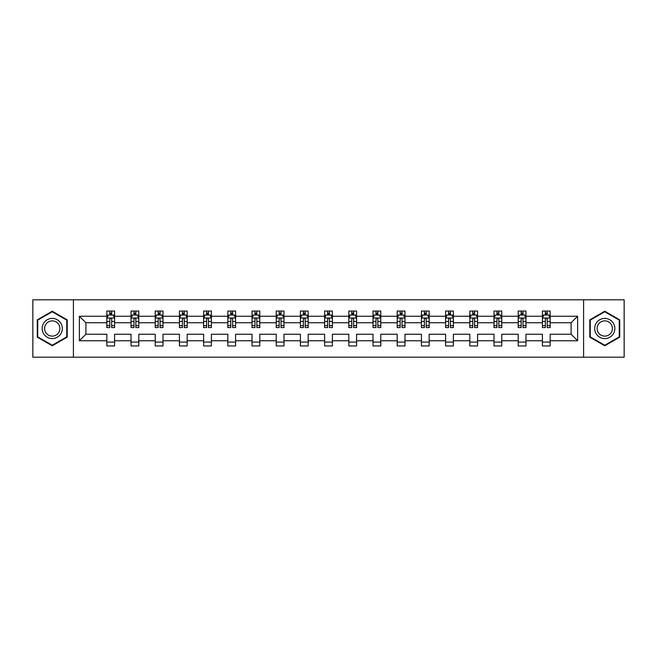 <?xml version="1.0" encoding="UTF-8"?>
<svg xmlns="http://www.w3.org/2000/svg" width="657" height="657" viewBox="0 0 657 657"><rect width="100%" height="100%" fill="white"/><g stroke="black" fill="none" stroke-linecap="round" stroke-linejoin="round"><path stroke-width="0.99" d="M583.588 299.806L32.85 299.806L32.85 357.194L624.15 357.194L624.15 299.806L583.588 299.806L583.588 357.194M550.164 340.753L550.164 334.241L571.097 334.241L577.618 340.753L550.164 340.753L550.164 345.952L542.403 345.952L542.403 340.753L525.961 340.753L525.961 345.952L518.209 345.952L518.209 340.753L501.767 340.753L501.767 345.952L494.007 345.952L494.007 340.753L477.565 340.753L477.565 345.952L469.812 345.952L469.812 340.753L453.371 340.753L453.371 345.952L445.61 345.952L445.61 340.753L429.169 340.753L429.169 345.952L421.416 345.952L421.416 340.753L404.975 340.753L404.975 345.952L397.214 345.952L397.214 340.753L380.773 340.753L380.773 345.952L373.02 345.952L373.02 340.753L356.579 340.753L356.579 345.952L348.818 345.952L348.818 340.753L332.376 340.753L332.376 345.952L324.624 345.952L324.624 340.753L308.182 340.753L308.182 345.952L300.421 345.952L300.421 340.753L283.98 340.753L283.98 345.952L276.227 345.952L276.227 340.753L259.786 340.753L259.786 345.952L252.025 345.952L252.025 340.753L235.584 340.753L235.584 345.952L227.831 345.952L227.831 340.753L211.39 340.753L211.39 345.952L203.629 345.952L203.629 340.753L187.188 340.753L187.188 345.952L179.435 345.952L179.435 340.753L162.993 340.753L162.993 345.952L155.233 345.952L155.233 340.753L138.791 340.753L138.791 345.952L131.039 345.952L131.039 340.753L114.597 340.753L114.597 345.952L106.836 345.952L106.836 340.753L79.382 340.753L79.382 316.247L106.836 316.247L106.836 311.048L114.597 311.048L114.597 316.247L131.039 316.247L131.039 311.048L138.791 311.048L138.791 316.247L155.233 316.247L155.233 311.048L162.993 311.048L162.993 316.247L179.435 316.247L179.435 311.048L187.188 311.048L187.188 316.247L203.629 316.247L203.629 311.048L211.39 311.048L211.39 316.247L227.831 316.247L227.831 311.048L235.584 311.048L235.584 316.247L252.025 316.247L252.025 311.048L259.786 311.048L259.786 316.247L276.227 316.247L276.227 311.048L283.98 311.048L283.98 316.247L300.421 316.247L300.421 311.048L308.182 311.048L308.182 316.247L324.624 316.247L324.624 311.048L332.376 311.048L332.376 316.247L348.818 316.247L348.818 311.048L356.579 311.048L356.579 316.247L373.02 316.247L373.02 311.048L380.773 311.048L380.773 316.247L397.214 316.247L397.214 311.048L404.975 311.048L404.975 316.247L421.416 316.247L421.416 311.048L429.169 311.048L429.169 316.247L445.61 316.247L445.61 311.048L453.371 311.048L453.371 316.247L469.812 316.247L469.812 311.048L477.565 311.048L477.565 316.247L494.007 316.247L494.007 311.048L501.767 311.048L501.767 316.247L518.209 316.247L518.209 311.048L525.961 311.048L525.961 316.247L542.403 316.247L542.403 311.048L550.164 311.048L550.164 316.247L577.618 316.247L577.618 340.753M73.412 357.194L73.412 299.806M542.403 316.247L542.403 322.759L525.961 322.759L525.961 316.247M525.961 340.753L525.961 334.241L542.403 334.241L542.403 340.753M518.209 316.247L518.209 322.759L501.767 322.759L501.767 316.247M501.767 340.753L501.767 334.241L518.209 334.241L518.209 340.753M494.007 316.247L494.007 322.759L477.565 322.759L477.565 316.247M477.565 340.753L477.565 334.241L494.007 334.241L494.007 340.753M469.812 316.247L469.812 322.759L453.371 322.759L453.371 316.247M453.371 340.753L453.371 334.241L469.812 334.241L469.812 340.753M445.61 316.247L445.61 322.759L429.169 322.759L429.169 316.247M429.169 340.753L429.169 334.241L445.61 334.241L445.61 340.753M421.416 316.247L421.416 322.759L404.975 322.759L404.975 316.247M404.975 340.753L404.975 334.241L421.416 334.241L421.416 340.753M397.214 316.247L397.214 322.759L380.773 322.759L380.773 316.247M380.773 340.753L380.773 334.241L397.214 334.241L397.214 340.753M373.02 316.247L373.02 322.759L356.579 322.759L356.579 316.247M356.579 340.753L356.579 334.241L373.02 334.241L373.02 340.753M348.818 316.247L348.818 322.759L332.376 322.759L332.376 316.247M332.376 340.753L332.376 334.241L348.818 334.241L348.818 340.753M324.624 316.247L324.624 322.759L308.182 322.759L308.182 316.247M308.182 340.753L308.182 334.241L324.624 334.241L324.624 340.753M300.421 316.247L300.421 322.759L283.98 322.759L283.98 316.247M283.98 340.753L283.98 334.241L300.421 334.241L300.421 340.753M276.227 316.247L276.227 322.759L259.786 322.759L259.786 316.247M259.786 340.753L259.786 334.241L276.227 334.241L276.227 340.753M252.025 316.247L252.025 322.759L235.584 322.759L235.584 316.247M235.584 340.753L235.584 334.241L252.025 334.241L252.025 340.753M227.831 316.247L227.831 322.759L211.39 322.759L211.39 316.247M211.39 340.753L211.39 334.241L227.831 334.241L227.831 340.753M203.629 316.247L203.629 322.759L187.188 322.759L187.188 316.247M187.188 340.753L187.188 334.241L203.629 334.241L203.629 340.753M179.435 316.247L179.435 322.759L162.993 322.759L162.993 316.247M162.993 340.753L162.993 334.241L179.435 334.241L179.435 340.753M155.233 316.247L155.233 322.759L138.791 322.759L138.791 316.247M138.791 340.753L138.791 334.241L155.233 334.241L155.233 340.753M131.039 316.247L131.039 322.759L114.597 322.759L114.597 316.247M114.597 340.753L114.597 334.241L131.039 334.241L131.039 340.753M106.836 316.247L106.836 322.759L85.903 322.759L85.903 334.241L106.836 334.241L106.836 340.753M79.382 316.247L85.903 322.759M571.097 334.241L571.097 322.759L550.164 322.759L550.164 316.247M545.351 314.925L547.215 314.925M521.157 314.925L523.013 314.925M496.955 314.925L498.819 314.925M472.761 314.925L474.617 314.925M448.559 314.925L450.423 314.925M424.365 314.925L426.221 314.925M400.162 314.925L402.027 314.925M375.968 314.925L377.824 314.925M351.766 314.925L353.63 314.925M327.572 314.925L329.428 314.925M303.37 314.925L305.234 314.925M279.176 314.925L281.032 314.925M254.973 314.925L256.838 314.925M230.779 314.925L232.635 314.925M206.577 314.925L208.441 314.925M182.383 314.925L184.239 314.925M158.181 314.925L160.045 314.925M133.987 314.925L135.843 314.925M109.785 314.925L111.649 314.925M106.836 342.075L114.597 342.075M131.039 342.075L138.791 342.075M155.233 342.075L162.993 342.075M179.435 342.075L187.188 342.075M203.629 342.075L211.39 342.075M227.831 342.075L235.584 342.075M252.025 342.075L259.786 342.075M276.227 342.075L283.98 342.075M300.421 342.075L308.182 342.075M324.624 342.075L332.376 342.075M348.818 342.075L356.579 342.075M373.02 342.075L380.773 342.075M397.214 342.075L404.975 342.075M421.416 342.075L429.169 342.075M445.61 342.075L453.371 342.075M469.812 342.075L477.565 342.075M494.007 342.075L501.767 342.075M518.209 342.075L525.961 342.075M542.403 342.075L550.164 342.075M85.903 334.241L79.382 340.753M577.618 316.247L571.097 322.759M67.211 319.86L52.24 311.213L37.268 319.86L37.268 337.14L52.24 345.787L67.211 337.14L67.211 319.86M589.789 319.86L589.789 337.14L604.76 345.787L619.732 337.14L619.732 319.86L604.76 311.213L589.789 319.86M111.649 313.069L109.785 313.069M108.298 315.188L106.836 315.188L106.836 311.048L109.785 311.048L109.785 315.007M106.836 325.626L106.836 327.572L109.785 327.572L109.785 325.626L106.836 325.626L106.836 322.759M114.597 322.759L114.597 327.572L111.649 327.572L111.649 319.269C111.033 318.078 110.409 318.078 109.785 319.269L109.785 325.626M113.135 315.188L114.597 315.188L114.597 311.048L111.649 311.048L111.649 315.007M114.597 318.111L113.045 315.007L108.389 315.007L106.836 318.111M135.843 313.069L133.987 313.069M132.492 315.188L131.039 315.188L131.039 311.048L133.987 311.048L133.987 315.007M131.039 325.626L131.039 327.572L133.987 327.572L133.987 325.626L131.039 325.626L131.039 322.759M138.791 322.759L138.791 327.572L135.843 327.572L135.843 319.269C135.227 318.078 134.603 318.078 133.987 319.269L133.987 325.626M137.338 315.188L138.791 315.188L138.791 311.048L135.843 311.048L135.843 315.007M138.791 318.111L137.239 315.007L132.591 315.007L131.039 318.111M160.045 313.069L158.181 313.069M156.695 315.188L155.233 315.188L155.233 311.048L158.181 311.048L158.181 315.007M155.233 325.626L155.233 327.572L158.181 327.572L158.181 325.626L155.233 325.626L155.233 322.759M162.993 322.759L162.993 327.572L160.045 327.572L160.045 319.269C159.421 318.078 158.805 318.078 158.181 319.269L158.181 325.626M161.532 315.188L162.993 315.188L162.993 311.048L160.045 311.048L160.045 315.007M162.993 318.111L161.441 315.007L156.785 315.007L155.233 318.111M43.51 323.458A10.085 10.085 0 0 0 47.197 337.23A10.085 10.085 0 0 0 60.97 333.542A10.085 10.085 0 0 0 57.282 319.77A10.085 10.085 0 0 0 43.51 323.458M45.629 324.681A7.638 7.638 0 0 0 48.421 335.111A7.638 7.638 0 0 0 58.851 332.319A7.638 7.638 0 0 0 56.059 321.889A7.638 7.638 0 0 0 45.629 324.681M66.743 320.123L66.743 336.877L52.24 345.245L37.736 336.877L37.736 320.123L52.24 311.755L66.743 320.123M596.03 323.458A10.085 10.085 0 0 0 599.718 337.23A10.085 10.085 0 0 0 613.49 333.542A10.085 10.085 0 0 0 609.803 319.77A10.085 10.085 0 0 0 596.03 323.458M598.149 324.681A7.638 7.638 0 0 0 600.941 335.111A7.638 7.638 0 0 0 611.371 332.319A7.638 7.638 0 0 0 608.579 321.889A7.638 7.638 0 0 0 598.149 324.681M619.264 320.123L619.264 336.877L604.76 345.245L590.257 336.877L590.257 320.123L604.76 311.755L619.264 320.123M184.239 313.069L182.383 313.069M180.889 315.188L179.435 315.188L179.435 311.048L182.383 311.048L182.383 315.007M179.435 325.626L179.435 327.572L182.383 327.572L182.383 325.626L179.435 325.626L179.435 322.759M187.188 322.759L187.188 327.572L184.239 327.572L184.239 319.269C183.623 318.078 182.999 318.078 182.383 319.269L182.383 325.626M185.734 315.188L187.188 315.188L187.188 311.048L184.239 311.048L184.239 315.007M187.188 318.111L185.635 315.007L180.987 315.007L179.435 318.111M208.441 313.069L206.577 313.069M205.091 315.188L203.629 315.188L203.629 311.048L206.577 311.048L206.577 315.007M203.629 325.626L203.629 327.572L206.577 327.572L206.577 325.626L203.629 325.626L203.629 322.759M211.39 322.759L211.39 327.572L208.441 327.572L208.441 319.269C207.817 318.078 207.201 318.078 206.577 319.269L206.577 325.626M209.928 315.188L211.39 315.188L211.39 311.048L208.441 311.048L208.441 315.007M211.39 318.111L209.838 315.007L205.181 315.007L203.629 318.111M232.635 313.069L230.779 313.069M229.285 315.188L227.831 315.188L227.831 311.048L230.779 311.048L230.779 315.007M227.831 325.626L227.831 327.572L230.779 327.572L230.779 325.626L227.831 325.626L227.831 322.759M235.584 322.759L235.584 327.572L232.635 327.572L232.635 319.269C232.02 318.078 231.395 318.078 230.779 319.269L230.779 325.626M234.13 315.188L235.584 315.188L235.584 311.048L232.635 311.048L232.635 315.007M235.584 318.111L234.032 315.007L229.383 315.007L227.831 318.111M256.838 313.069L254.973 313.069M253.487 315.188L252.025 315.188L252.025 311.048L254.973 311.048L254.973 315.007M252.025 325.626L252.025 327.572L254.973 327.572L254.973 325.626L252.025 325.626L252.025 322.759M259.786 322.759L259.786 327.572L256.838 327.572L256.838 319.269C256.214 318.078 255.598 318.078 254.973 319.269L254.973 325.626M258.324 315.188L259.786 315.188L259.786 311.048L256.838 311.048L256.838 315.007M259.786 318.111L258.234 315.007L253.577 315.007L252.025 318.111M281.032 313.069L279.176 313.069M277.681 315.188L276.227 315.188L276.227 311.048L279.176 311.048L279.176 315.007M276.227 325.626L276.227 327.572L279.176 327.572L279.176 325.626L276.227 325.626L276.227 322.759M283.98 322.759L283.98 327.572L281.032 327.572L281.032 319.269C280.416 318.078 279.792 318.078 279.176 319.269L279.176 325.626M282.526 315.188L283.98 315.188L283.98 311.048L281.032 311.048L281.032 315.007M283.98 318.111L282.428 315.007L277.78 315.007L276.227 318.111M305.234 313.069L303.37 313.069M301.883 315.188L300.421 315.188L300.421 311.048L303.37 311.048L303.37 315.007M300.421 325.626L300.421 327.572L303.37 327.572L303.37 325.626L300.421 325.626L300.421 322.759M308.182 322.759L308.182 327.572L305.234 327.572L305.234 319.269C304.61 318.078 303.994 318.078 303.37 319.269L303.37 325.626M306.72 315.188L308.182 315.188L308.182 311.048L305.234 311.048L305.234 315.007M308.182 318.111L306.63 315.007L301.974 315.007L300.421 318.111M329.428 313.069L327.572 313.069M326.077 315.188L324.624 315.188L324.624 311.048L327.572 311.048L327.572 315.007M324.624 325.626L324.624 327.572L327.572 327.572L327.572 325.626L324.624 325.626L324.624 322.759M332.376 322.759L332.376 327.572L329.428 327.572L329.428 319.269C328.812 318.078 328.188 318.078 327.572 319.269L327.572 325.626M330.923 315.188L332.376 315.188L332.376 311.048L329.428 311.048L329.428 315.007M332.376 318.111L330.824 315.007L326.176 315.007L324.624 318.111M353.63 313.069L351.766 313.069M350.28 315.188L348.818 315.188L348.818 311.048L351.766 311.048L351.766 315.007M348.818 325.626L348.818 327.572L351.766 327.572L351.766 325.626L348.818 325.626L348.818 322.759M356.579 322.759L356.579 327.572L353.63 327.572L353.63 319.269C353.006 318.078 352.39 318.078 351.766 319.269L351.766 325.626M355.117 315.188L356.579 315.188L356.579 311.048L353.63 311.048L353.63 315.007M356.579 318.111L355.026 315.007L350.37 315.007L348.818 318.111M377.824 313.069L375.968 313.069M374.474 315.188L373.02 315.188L373.02 311.048L375.968 311.048L375.968 315.007M373.02 325.626L373.02 327.572L375.968 327.572L375.968 325.626L373.02 325.626L373.02 322.759M380.773 322.759L380.773 327.572L377.824 327.572L377.824 319.269C377.208 318.078 376.584 318.078 375.968 319.269L375.968 325.626M379.319 315.188L380.773 315.188L380.773 311.048L377.824 311.048L377.824 315.007M380.773 318.111L379.22 315.007L374.572 315.007L373.02 318.111M402.027 313.069L400.162 313.069M398.676 315.188L397.214 315.188L397.214 311.048L400.162 311.048L400.162 315.007M397.214 325.626L397.214 327.572L400.162 327.572L400.162 325.626L397.214 325.626L397.214 322.759M404.975 322.759L404.975 327.572L402.027 327.572L402.027 319.269C401.402 318.078 400.786 318.078 400.162 319.269L400.162 325.626M403.513 315.188L404.975 315.188L404.975 311.048L402.027 311.048L402.027 315.007M404.975 318.111L403.423 315.007L398.766 315.007L397.214 318.111M426.221 313.069L424.365 313.069M422.87 315.188L421.416 315.188L421.416 311.048L424.365 311.048L424.365 315.007M421.416 325.626L421.416 327.572L424.365 327.572L424.365 325.626L421.416 325.626L421.416 322.759M429.169 322.759L429.169 327.572L426.221 327.572L426.221 319.269C425.605 318.078 424.98 318.078 424.365 319.269L424.365 325.626M427.715 315.188L429.169 315.188L429.169 311.048L426.221 311.048L426.221 315.007M429.169 318.111L427.617 315.007L422.968 315.007L421.416 318.111M450.423 313.069L448.559 313.069M447.072 315.188L445.61 315.188L445.61 311.048L448.559 311.048L448.559 315.007M445.61 325.626L445.61 327.572L448.559 327.572L448.559 325.626L445.61 325.626L445.61 322.759M453.371 322.759L453.371 327.572L450.423 327.572L450.423 319.269C449.799 318.078 449.183 318.078 448.559 319.269L448.559 325.626M451.909 315.188L453.371 315.188L453.371 311.048L450.423 311.048L450.423 315.007M453.371 318.111L451.819 315.007L447.162 315.007L445.61 318.111M474.617 313.069L472.761 313.069M471.266 315.188L469.812 315.188L469.812 311.048L472.761 311.048L472.761 315.007M469.812 325.626L469.812 327.572L472.761 327.572L472.761 325.626L469.812 325.626L469.812 322.759M477.565 322.759L477.565 327.572L474.617 327.572L474.617 319.269C474.001 318.078 473.377 318.078 472.761 319.269L472.761 325.626M476.111 315.188L477.565 315.188L477.565 311.048L474.617 311.048L474.617 315.007M477.565 318.111L476.013 315.007L471.365 315.007L469.812 318.111M498.819 313.069L496.955 313.069M495.468 315.188L494.007 315.188L494.007 311.048L496.955 311.048L496.955 315.007M494.007 325.626L494.007 327.572L496.955 327.572L496.955 325.626L494.007 325.626L494.007 322.759M501.767 322.759L501.767 327.572L498.819 327.572L498.819 319.269C498.195 318.078 497.579 318.078 496.955 319.269L496.955 325.626M500.306 315.188L501.767 315.188L501.767 311.048L498.819 311.048L498.819 315.007M501.767 318.111L500.215 315.007L495.559 315.007L494.007 318.111M523.013 313.069L521.157 313.069M519.662 315.188L518.209 315.188L518.209 311.048L521.157 311.048L521.157 315.007M518.209 325.626L518.209 327.572L521.157 327.572L521.157 325.626L518.209 325.626L518.209 322.759M525.961 322.759L525.961 327.572L523.013 327.572L523.013 319.269C522.397 318.078 521.773 318.078 521.157 319.269L521.157 325.626M524.508 315.188L525.961 315.188L525.961 311.048L523.013 311.048L523.013 315.007M525.961 318.111L524.409 315.007L519.761 315.007L518.209 318.111M547.215 313.069L545.351 313.069M543.865 315.188L542.403 315.188L542.403 311.048L545.351 311.048L545.351 315.007M542.403 325.626L542.403 327.572L545.351 327.572L545.351 325.626L542.403 325.626L542.403 322.759M550.164 322.759L550.164 327.572L547.215 327.572L547.215 319.269C546.591 318.078 545.975 318.078 545.351 319.269L545.351 325.626M548.702 315.188L550.164 315.188L550.164 311.048L547.215 311.048L547.215 315.007M550.164 318.111L548.611 315.007L543.955 315.007L542.403 318.111M114.556 318.029L106.877 318.029M114.597 325.626L111.649 325.626M109.785 321.47L106.836 321.47M114.597 321.47L111.649 321.47M111.649 314.054L109.785 314.054M138.758 318.029L131.08 318.029M138.791 325.626L135.843 325.626M133.987 321.47L131.039 321.47M138.791 321.47L135.843 321.47M135.843 314.054L133.987 314.054M162.952 318.029L155.274 318.029M162.993 325.626L160.045 325.626M158.181 321.47L155.233 321.47M162.993 321.47L160.045 321.47M160.045 314.054L158.181 314.054M187.155 318.029L179.476 318.029M187.188 325.626L184.239 325.626M182.383 321.47L179.435 321.47M187.188 321.47L184.239 321.47M184.239 314.054L182.383 314.054M211.349 318.029L203.67 318.029M211.39 325.626L208.441 325.626M206.577 321.47L203.629 321.47M211.39 321.47L208.441 321.47M208.441 314.054L206.577 314.054M235.551 318.029L227.872 318.029M235.584 325.626L232.635 325.626M230.779 321.47L227.831 321.47M235.584 321.47L232.635 321.47M232.635 314.054L230.779 314.054M259.745 318.029L252.066 318.029M259.786 325.626L256.838 325.626M254.973 321.47L252.025 321.47M259.786 321.47L256.838 321.47M256.838 314.054L254.973 314.054M283.947 318.029L276.269 318.029M283.98 325.626L281.032 325.626M279.176 321.47L276.227 321.47M283.98 321.47L281.032 321.47M281.032 314.054L279.176 314.054M308.141 318.029L300.463 318.029M308.182 325.626L305.234 325.626M303.37 321.47L300.421 321.47M308.182 321.47L305.234 321.47M305.234 314.054L303.37 314.054M332.335 318.029L324.665 318.029M332.376 325.626L329.428 325.626M327.572 321.47L324.624 321.47M332.376 321.47L329.428 321.47M329.428 314.054L327.572 314.054M356.537 318.029L348.859 318.029M356.579 325.626L353.63 325.626M351.766 321.47L348.818 321.47M356.579 321.47L353.63 321.47M353.63 314.054L351.766 314.054M380.732 318.029L373.053 318.029M380.773 325.626L377.824 325.626M375.968 321.47L373.02 321.47M380.773 321.47L377.824 321.47M377.824 314.054L375.968 314.054M404.934 318.029L397.255 318.029M404.975 325.626L402.027 325.626M400.162 321.47L397.214 321.47M404.975 321.47L402.027 321.47M402.027 314.054L400.162 314.054M429.128 318.029L421.449 318.029M429.169 325.626L426.221 325.626M424.365 321.47L421.416 321.47M429.169 321.47L426.221 321.47M426.221 314.054L424.365 314.054M453.33 318.029L445.651 318.029M453.371 325.626L450.423 325.626M448.559 321.47L445.61 321.47M453.371 321.47L450.423 321.47M450.423 314.054L448.559 314.054M477.524 318.029L469.845 318.029M477.565 325.626L474.617 325.626M472.761 321.47L469.812 321.47M477.565 321.47L474.617 321.47M474.617 314.054L472.761 314.054M501.726 318.029L494.048 318.029M501.767 325.626L498.819 325.626M496.955 321.47L494.007 321.47M501.767 321.47L498.819 321.47M498.819 314.054L496.955 314.054M525.92 318.029L518.242 318.029M525.961 325.626L523.013 325.626M521.157 321.47L518.209 321.47M525.961 321.47L523.013 321.47M523.013 314.054L521.157 314.054M550.123 318.029L542.444 318.029M550.164 325.626L547.215 325.626M545.351 321.47L542.403 321.47M550.164 321.47L547.215 321.47M547.215 314.054L545.351 314.054"/></g></svg>
